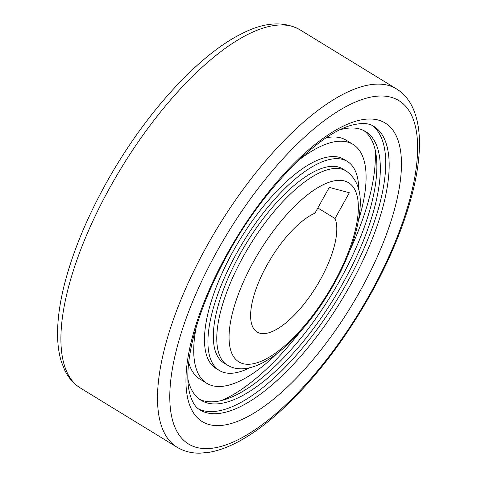 <?xml version="1.0" encoding="UTF-8"?>
<svg xmlns="http://www.w3.org/2000/svg" width="477" height="477" viewBox="0 0 477 477"><rect width="100%" height="100%" fill="white"/><g stroke="black" fill="none" stroke-linecap="round" stroke-linejoin="round"><path stroke-width="0.72" d="M372.048 125.368A166.318 63.453 -58.5 0 1 340.834 293.528A166.318 63.453 -58.5 0 1 203.166 410.637A166.318 63.453 -58.5 0 1 198.432 408.872M363.873 130.615A157.565 60.114 -58.5 0 1 334.401 289.885A157.565 60.114 -58.5 0 1 203.935 400.913A157.565 60.114 -58.5 0 1 199.392 399.207M340.506 129.601A157.565 60.114 -58.5 0 1 359.33 128.909A157.565 60.114 -58.5 0 1 365.644 131.592A157.565 60.114 -58.5 0 1 339.195 289.712A157.565 60.114 -58.5 0 1 207.382 403.023A157.565 60.114 -58.5 0 1 201.067 400.34A157.565 60.114 -58.5 0 1 187.872 378.863M298.274 160.546A140.059 53.436 -58.5 0 1 347.435 142.027A140.059 53.436 -58.5 0 1 353.052 144.412A140.059 53.436 -58.5 0 1 358.477 220.553M277.048 353.523A140.059 53.436 -58.5 0 1 212.378 385.684A140.059 53.436 -58.5 0 1 206.762 383.299A140.059 53.436 -58.5 0 1 196.232 327.168M326.173 137.841A140.059 53.436 -58.5 0 1 340.536 137.799A140.059 53.436 -58.5 0 1 346.153 140.184L353.052 144.412M227.38 365.126L223.928 363.015A113.8 43.419 -58.5 0 1 243.031 248.815A113.8 43.419 -58.5 0 1 338.229 166.98A113.8 43.419 -58.5 0 1 342.784 168.924L346.236 171.034A113.8 43.419 -58.5 0 0 341.675 169.096A113.8 43.419 -58.5 0 0 243.306 256.507A113.8 43.419 -58.5 0 0 227.38 365.126L230.29 366.646C235.304 368.775 240.742 369.353 246.597 368.387C253.299 367.272 260.281 364.488 267.549 360.046C274.549 355.782 281.68 350.219 288.943 343.357C306.025 327.007 321.248 306.89 334.615 283.004C349.563 255.761 358.012 231.136 359.968 209.129C361.649 191.575 357.07 178.875 346.236 171.034M266.941 265.188A70.03 26.718 -58.5 0 1 314.969 213.165L329.255 187.401L349.331 192.744L335.045 218.508A70.03 26.718 -58.5 0 1 320.478 279.427A70.03 26.718 -58.5 0 1 257.133 332.028A70.03 26.718 -58.5 0 1 266.941 265.188M317.849 207.972L335.045 218.508M249.811 367.743A122.553 46.758 -58.5 0 1 224.268 372.567A122.553 46.758 -58.5 0 1 219.354 370.48A122.553 46.758 -58.5 0 1 239.925 247.497A122.553 46.758 -58.5 0 1 342.444 159.366A122.553 46.758 -58.5 0 1 347.357 161.459A122.553 46.758 -58.5 0 1 358.764 189.822M219.354 370.48L215.902 368.369A122.553 46.758 -58.5 0 1 236.479 245.387A122.553 46.758 -58.5 0 1 338.998 157.255A122.553 46.758 -58.5 0 1 343.905 159.342L347.357 161.459M206.762 383.299L199.863 379.072A140.059 53.436 -58.5 0 1 188.689 362.341M375.071 149.54A166.318 63.453 -58.5 0 1 349.826 250.556M299.842 332.177A166.318 63.453 -58.5 0 1 221.334 400.585M80.482 388.081C73.732 383.872 68.479 377.915 64.735 370.212L61.438 361.906C58.814 353.505 57.526 343.935 57.568 333.19C57.622 318.368 59.989 301.816 64.663 283.541C72.874 251.88 86.51 218.764 105.584 184.205C142.641 116.871 196.411 56.596 240.342 34.427C263.411 22.198 283.266 20.642 299.92 29.759A210.089 80.154 121.5 0 0 291.495 26.175A210.089 80.154 121.5 0 0 109.895 187.556A210.089 80.154 121.5 0 0 80.482 388.081L177.092 447.241A210.089 80.154 -58.5 0 1 206.499 246.716A210.089 80.154 -58.5 0 1 388.105 85.335A210.089 80.154 -58.5 0 1 396.524 88.919C403.214 93.087 408.431 98.977 412.176 106.586C417.232 117.044 419.653 129.851 419.432 145.008C419.176 184.384 400.984 239.639 371.422 292.795C343.744 342.104 312.399 382.447 277.399 413.815C263.244 426.289 249.578 435.918 236.401 442.71C226.849 447.629 217.739 450.831 209.063 452.315L200.167 453.15C191.605 453.317 183.913 451.343 177.092 447.241M373.664 126.244A166.318 63.453 -58.5 0 1 350.386 284.99A166.318 63.453 -58.5 0 1 206.613 412.754A166.318 63.453 -58.5 0 1 199.946 409.916C197.502 408.33 192.803 405.545 189.393 392.261C186.435 379.209 187.652 361.405 193.042 338.849C199.672 312.357 211.174 284.25 227.541 254.521C263.125 188.594 320.317 131.652 353.439 124.795C366.419 121.939 371.064 124.73 373.664 126.244M378.124 120.019A175.077 66.798 -58.5 0 1 360.63 290.105A175.077 66.798 -58.5 0 1 209.296 424.596A175.077 66.798 -58.5 0 1 226.784 254.503A175.077 66.798 -58.5 0 1 378.124 120.019M253.555 261.623A105.047 40.08 -58.5 0 1 344.358 180.932A105.047 40.08 -58.5 0 1 333.858 282.986A105.047 40.08 -58.5 0 1 243.061 363.677A105.047 40.08 -58.5 0 1 253.555 261.623M216.749 251.832A201.336 76.815 -58.5 0 1 390.782 97.177A201.336 76.815 -58.5 0 1 370.671 292.777A201.336 76.815 -58.5 0 1 196.631 447.438A201.336 76.815 -58.5 0 1 216.749 251.832M299.92 29.759L396.524 88.919"/></g></svg>
